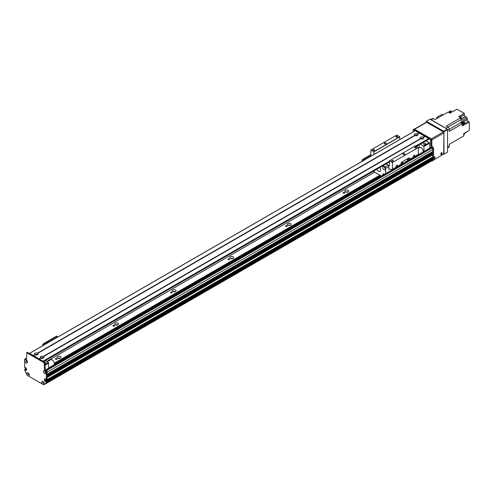<?xml version="1.0" encoding="UTF-8"?>
<svg xmlns="http://www.w3.org/2000/svg" width="494" height="494" viewBox="0 0 494 494"><rect width="100%" height="100%" fill="white"/><g stroke="black" fill="none" stroke-linecap="round" stroke-linejoin="round"><path stroke-width="0.74" d="M60.194 358.187A1.933 1.118 0 0 0 57.977 358.187M60.453 356.483A1.933 1.118 180 0 1 61.021 357.273A1.933 1.118 180 0 1 59.089 358.391A1.933 1.118 180 0 1 57.156 357.273A1.933 1.118 180 0 1 58.348 356.242A1.933 1.118 180 0 1 60.453 356.483M117.745 324.959A1.933 1.118 0 0 0 115.528 324.959M118.004 323.255A1.933 1.118 180 0 1 118.566 324.045A1.933 1.118 180 0 1 116.633 325.163A1.933 1.118 180 0 1 114.701 324.045A1.933 1.118 180 0 1 115.899 323.014A1.933 1.118 180 0 1 118.004 323.255M175.296 291.732A1.933 1.118 0 0 0 173.073 291.732M175.549 290.034A1.933 1.118 180 0 1 176.117 290.818A1.933 1.118 180 0 1 174.184 291.935A1.933 1.118 180 0 1 172.252 290.818A1.933 1.118 180 0 1 173.443 289.787A1.933 1.118 180 0 1 175.549 290.034M232.847 258.51A1.933 1.118 0 0 0 230.624 258.51M233.1 256.806A1.933 1.118 180 0 1 233.668 257.596A1.933 1.118 180 0 1 231.735 258.708A1.933 1.118 180 0 1 229.803 257.596A1.933 1.118 180 0 1 230.994 256.565A1.933 1.118 180 0 1 233.1 256.806M290.392 225.283A1.933 1.118 0 0 0 288.175 225.283M290.651 223.578A1.933 1.118 180 0 1 291.219 224.369A1.933 1.118 180 0 1 289.286 225.486A1.933 1.118 180 0 1 287.354 224.369A1.933 1.118 180 0 1 288.545 223.337A1.933 1.118 180 0 1 290.651 223.578M347.943 192.055A1.933 1.118 0 0 0 345.726 192.055M348.202 190.351A1.933 1.118 180 0 1 348.77 191.141A1.933 1.118 180 0 1 346.831 192.259A1.933 1.118 180 0 1 344.898 191.141A1.933 1.118 180 0 1 346.096 190.11A1.933 1.118 180 0 1 348.202 190.351M44.157 383.356L43.997 383.116A0.648 0.377 60 0 1 43.515 381.961M54.315 364.01L380.646 175.611M54.303 363.189L379.923 175.191M46.572 361.509L374.6 172.122M344.553 192.462A0.84 0.488 180 0 1 344.8 192.802A0.84 0.488 180 0 1 343.96 193.29A0.84 0.488 180 0 1 343.114 192.802A0.84 0.488 180 0 1 343.633 192.357A0.84 0.488 180 0 1 344.553 192.462M287.002 225.684A0.84 0.488 180 0 1 287.249 226.03A0.84 0.488 180 0 1 286.409 226.518A0.84 0.488 180 0 1 285.569 226.03A0.84 0.488 180 0 1 286.088 225.579A0.84 0.488 180 0 1 287.002 225.684M229.451 258.912A0.84 0.488 180 0 1 229.698 259.257A0.84 0.488 180 0 1 228.858 259.739A0.84 0.488 180 0 1 228.018 259.257A0.84 0.488 180 0 1 228.537 258.807A0.84 0.488 180 0 1 229.451 258.912M171.9 292.139A0.84 0.488 180 0 1 172.147 292.479A0.84 0.488 180 0 1 171.307 292.967A0.84 0.488 180 0 1 170.467 292.479A0.84 0.488 180 0 1 170.986 292.034A0.84 0.488 180 0 1 171.9 292.139M114.355 325.367A0.84 0.488 180 0 1 114.602 325.707A0.84 0.488 180 0 1 113.756 326.194A0.84 0.488 180 0 1 112.916 325.707A0.84 0.488 180 0 1 113.435 325.256A0.84 0.488 180 0 1 114.355 325.367M56.804 358.588A0.84 0.488 180 0 1 57.051 358.934A0.84 0.488 180 0 1 56.211 359.416A0.84 0.488 180 0 1 55.365 358.934A0.84 0.488 180 0 1 55.884 358.483A0.84 0.488 180 0 1 56.804 358.588M27.331 361.404A0.648 0.377 60 0 1 27.331 361.41A0.648 0.377 60 0 1 26.682 360.28M26.139 369.469L26.429 368.999M28.232 373.649L28.411 373.631A0.648 0.377 60 0 1 28.553 373.322M29.202 374.446A0.648 0.377 60 0 1 28.708 374.285L28.547 374.347M44.54 384.338L46.232 383.461A56.971 32.894 -120 0 0 47.134 382.128L47.146 381.356L432.725 158.747L432.151 158.346M45.417 379.102L45.417 380.429L46.022 379.948M46.955 379.59L47.146 377.453L432.725 154.844L432.219 154.468A0.877 0.506 60 0 1 431.62 154.196M432.725 152.85L432.701 153.572L47.146 376.125L47.146 375.465L432.725 152.85L432.219 152.473A0.877 0.506 60 0 1 431.62 152.201M432.725 149.528L432.701 151.578L47.146 374.137L47.146 372.143L432.725 149.528A1.223 0.704 -120 0 0 431.861 148.033L431.145 147.613A0.815 0.469 -120 0 0 430.737 147.576L45.88 369.771M46.035 372.204A0.648 0.377 60 0 1 45.325 371.716L45.096 371.537M432.725 156.919L47.146 379.534L432.682 157.012L432.725 154.844M431.768 158.525L431.003 157.987M431.818 160.846L46.232 383.461L431.818 160.846A56.971 32.894 -120 0 0 432.719 159.513L432.725 158.747M431.163 161.229L45.578 383.844M430.107 161.834L44.528 384.449M423.735 144.254A1.118 0.648 180 0 1 423.407 143.797A1.118 0.648 180 0 1 424.525 143.149A1.118 0.648 180 0 1 425.643 143.797A1.118 0.648 180 0 1 424.957 144.39A1.118 0.648 180 0 1 423.735 144.254M421.277 138.981A0.661 0.383 180 0 1 422.598 138.981M415.522 135.659A0.661 0.383 180 0 1 416.843 135.659M418.529 145.162A5.088 2.939 60 0 1 419.591 147.607M423.951 151.491L423.951 146.452L420.425 144.069M420.425 144.087L426.18 140.765L429.706 143.13L429.706 148.169M429.706 143.13L423.951 146.452M429.416 142.63L423.661 145.952M27.503 375.489A1.853 1.068 60 0 1 26.701 373.625A1.853 1.068 60 0 1 28.01 372.871A1.853 1.068 60 0 1 29.319 375.137A1.853 1.068 60 0 1 28.51 376.07L27.3 375.372L25.707 372.612A56.971 32.894 -120 0 1 24.7 369.963L24.749 369.222L25.565 368.833M25.737 368.734L26.052 368.919L25.274 369.568L26.052 368.919M26.139 369.067L25.274 369.864L26.139 369.364M24.953 359.021L25.818 358.527A1.223 0.704 60 0 1 26.429 358.582L26.571 358.669A1.223 0.704 60 0 1 26.318 359.224A1.223 0.704 60 0 1 25.707 359.163L25.565 359.082A1.223 0.704 -120 0 0 24.953 359.021A1.223 0.704 -120 0 0 24.7 359.583L24.7 367.437L25.188 367.919L25.657 367.69M27.436 352.457L44.985 362.256L45.275 368.468A1.223 0.704 -120 0 0 46.14 369.963L46.282 370.049A1.223 0.704 60 0 1 47.146 371.544L47.146 379.398L46.109 379.997L44.701 378.688M47.146 371.544L46.282 372.044L46.282 379.898L47.146 379.398M45.794 381.312L46.652 380.812L46.973 380.998L45.621 381.708L44.553 380.93L45.417 380.429L46.189 381.041M28.51 376.07L42.465 384.128A1.853 1.068 60 0 1 41.663 382.263A1.853 1.068 60 0 1 42.972 381.51A1.853 1.068 60 0 1 44.281 383.776A1.853 1.068 60 0 1 43.478 384.709L45.275 383.906A56.971 32.894 -120 0 0 46.282 382.424L46.973 380.998M47.146 381.294L47.146 381.924A56.971 32.894 60 0 1 46.14 383.406L45.275 383.906M43.287 381.806A0.914 0.531 -120 0 0 43.188 382.152A0.914 0.531 -120 0 0 43.521 382.998A0.914 0.531 -120 0 0 44.182 383.356M26.454 360.126A0.914 0.531 -120 0 0 26.355 360.472A0.914 0.531 -120 0 0 26.688 361.318A0.914 0.531 -120 0 0 27.349 361.676M45.158 370.926A0.914 0.531 -120 0 0 45.059 371.266A0.914 0.531 -120 0 0 45.392 372.118A0.914 0.531 -120 0 0 46.053 372.476M28.325 373.168A0.914 0.531 -120 0 0 28.226 373.513A0.914 0.531 -120 0 0 28.559 374.359A0.914 0.531 -120 0 0 29.22 374.718M44.553 380.93L44.553 378.768M46.282 372.044A1.223 0.704 -120 0 0 45.417 370.543L45.275 370.463A1.223 0.704 60 0 1 44.411 368.969L44.12 362.757L26.855 352.784L26.571 358.669L25.707 359.163M25.274 367.573L25.62 367.672L25.25 367.925M25.361 367.524L26.429 368.302L26.386 370.556L25.361 370.012M25.188 369.413L24.873 369.234M24.83 360.589A1.853 1.068 60 0 1 26.139 359.83A1.853 1.068 60 0 1 27.448 362.096A1.853 1.068 60 0 1 26.139 362.855A1.853 1.068 60 0 1 24.83 360.589M43.534 371.383A1.853 1.068 60 0 1 44.843 370.63A1.853 1.068 60 0 1 46.152 372.896A1.853 1.068 60 0 1 44.843 373.649A1.853 1.068 60 0 1 43.534 371.383M43.361 381.806A0.914 0.531 -120 0 0 43.176 381.85A0.914 0.531 -120 0 0 42.984 382.263A0.914 0.531 -120 0 0 43.386 383.19A0.914 0.531 -120 0 0 44.09 383.43A0.914 0.531 -120 0 0 44.219 383.295M43.478 384.709L42.465 384.128M26.528 360.126A0.914 0.531 -120 0 0 26.343 360.169A0.914 0.531 -120 0 0 26.151 360.589A0.914 0.531 -120 0 0 26.553 361.509A0.914 0.531 -120 0 0 27.256 361.75A0.914 0.531 -120 0 0 27.386 361.614M45.232 370.92A0.914 0.531 -120 0 0 45.047 370.963A0.914 0.531 -120 0 0 44.855 371.383A0.914 0.531 -120 0 0 45.257 372.303A0.914 0.531 -120 0 0 45.961 372.55A0.914 0.531 -120 0 0 46.09 372.408M28.399 373.168A0.914 0.531 -120 0 0 28.214 373.211A0.914 0.531 -120 0 0 28.022 373.625A0.914 0.531 -120 0 0 28.424 374.551A0.914 0.531 -120 0 0 29.127 374.792A0.914 0.531 -120 0 0 29.257 374.656M47.146 381.924L46.282 382.424M370.864 154.678L362.96 159.235A1.223 0.704 120 0 0 362.102 160.729L362.102 161.328M370.864 155.209L363.423 159.5L362.96 159.235M362.559 161.063L362.559 160.995A1.223 0.704 -60 0 1 363.423 159.5M35.691 354.945L35.691 354.945A0.661 0.383 180 0 1 37.013 354.945L37.013 354.945M41.447 358.274A0.661 0.383 180 0 1 42.768 358.274M389.42 161.97L43.75 361.54L45.201 360.719L48.437 362.59L48.727 368.129M45.213 362.51A1.118 0.648 180 0 1 45.819 363.084A1.118 0.648 180 0 1 45.275 363.64M48.437 362.59L45.275 364.418M48.727 363.084L45.275 365.078M415.028 130.836L29.591 353.364L33.333 355.526L34.907 354.618A1.853 1.068 180 0 1 35.043 353.191A1.853 1.068 180 0 1 37.513 353.117L37.797 353.278A1.853 1.068 180 0 1 37.661 354.704A1.853 1.068 180 0 1 35.198 354.785L33.623 355.692L39.088 358.848L40.662 357.94A1.853 1.068 180 0 1 40.798 356.514A1.853 1.068 180 0 1 43.268 356.44L43.552 356.606A1.853 1.068 180 0 1 43.416 358.026L43.416 358.026A1.853 1.068 180 0 1 40.953 358.107L39.378 359.014L43.114 361.176L389.42 161.235M42.966 358.218A0.914 0.531 0 0 0 43.027 358.039A0.914 0.531 0 0 0 42.107 357.508A0.914 0.531 0 0 0 41.193 358.039A0.914 0.531 0 0 0 41.249 358.218M43.003 358.15A0.914 0.531 0 0 0 42.107 357.742A0.914 0.531 0 0 0 41.218 358.15M43.268 356.44L420.493 138.647A1.853 1.068 180 0 1 420.629 137.227A1.853 1.068 180 0 1 423.092 137.147L423.383 137.313A1.853 1.068 180 0 1 423.247 138.734L423.247 138.734A1.853 1.068 180 0 1 420.777 138.814L43.552 356.606M422.796 138.925A0.914 0.531 0 0 0 422.852 138.746A0.914 0.531 0 0 0 421.938 138.215A0.914 0.531 0 0 0 421.024 138.746A0.914 0.531 0 0 0 421.079 138.925M422.827 138.863A0.914 0.531 0 0 0 421.938 138.45A0.914 0.531 0 0 0 421.042 138.863M37.513 353.117L414.738 135.325A1.853 1.068 180 0 1 414.874 133.899A1.853 1.068 180 0 1 417.337 133.825L417.628 133.991A1.853 1.068 180 0 1 417.492 135.412L417.492 135.412A1.853 1.068 180 0 1 415.022 135.492L37.797 353.278M417.041 135.603A0.914 0.531 0 0 0 417.097 135.424A0.914 0.531 0 0 0 416.183 134.893A0.914 0.531 0 0 0 415.269 135.424A0.914 0.531 0 0 0 415.324 135.603M417.072 135.535A0.914 0.531 0 0 0 416.183 135.128A0.914 0.531 0 0 0 415.287 135.535M37.211 354.896A0.914 0.531 0 0 0 37.272 354.711A0.914 0.531 0 0 0 36.352 354.186A0.914 0.531 0 0 0 35.438 354.711A0.914 0.531 0 0 0 35.494 354.896M37.248 354.828A0.914 0.531 0 0 0 36.352 354.42A0.914 0.531 0 0 0 35.463 354.828M423.092 137.147L424.815 136.486M423.383 137.313L424.957 136.4L428.699 138.561L428.798 139.234L416.325 146.372L428.841 139.141M417.337 133.825L419.06 133.164M415.176 130.756L418.918 132.911M417.628 133.991L419.202 133.077L424.673 136.233M442.223 153.183A1.019 0.587 -60 0 1 441.778 154.202A1.019 0.587 -60 0 1 440.994 154.48A1.019 0.587 -60 0 1 440.994 153.301A1.019 0.587 -60 0 1 442.013 152.714A1.019 0.587 -60 0 1 442.223 153.183M440.796 154.159A1.019 0.587 120 0 0 441.648 152.85A1.019 0.587 120 0 0 441.636 152.702M435.029 157.333A1.019 0.587 -60 0 1 434.584 158.358A1.019 0.587 -60 0 1 433.8 158.63A1.019 0.587 -60 0 1 433.8 157.456A1.019 0.587 -60 0 1 434.819 156.87A1.019 0.587 -60 0 1 435.029 157.333M433.602 158.308A1.019 0.587 120 0 0 434.454 156.999A1.019 0.587 120 0 0 434.442 156.857M426.686 122.284A0.815 0.469 -120 0 0 426.279 122.24L414.219 129.206A0.815 0.469 60 0 1 414.602 129.261L426.686 122.284L443.371 131.917L431.287 138.894A0.815 0.469 60 0 1 431.861 139.888L443.952 132.911A0.815 0.469 -120 0 0 443.371 131.917M443.952 132.911L443.952 153.844L432.151 160.988L431.861 160.778M431.861 145.989L431.861 139.888M431.287 138.894L414.602 129.261M426.649 140.481A1.223 0.704 60 0 1 427.069 141.272M433.59 158.148L433.59 158.815L432.725 159.309L433.448 157.901L432.725 158.648M432.583 158.395L432.238 158.197L433.016 157.753M431.855 158.475L431.046 157.963M413.879 129.342L431.435 139.141L431.719 145.353A1.223 0.704 -120 0 0 432.583 146.854L432.725 146.934A1.223 0.704 60 0 1 433.59 148.428L433.59 156.32L432.725 156.82L432.725 148.929A1.223 0.704 -120 0 0 431.861 147.434L431.719 147.348A1.223 0.704 60 0 1 430.854 145.853L430.57 139.641L413.305 129.675L413.015 131.929M432.725 156.82L433.59 156.32M431.904 157.463L432.633 157.926M433.102 157.697L433.448 157.901M433.59 158.815A56.971 32.894 60 0 1 432.583 160.297L431.947 160.661M48.727 367.937L53.704 365.066A3.05 1.76 -120 0 0 54.173 362.621A3.05 1.76 -120 0 0 52.179 359.928A3.05 1.76 -120 0 0 50.654 359.78L47.115 361.824M418.338 148.33L419.548 147.632A3.05 1.76 60 0 1 420.184 147.49A3.05 1.76 60 0 1 422.395 149.065A3.05 1.76 60 0 1 423.197 151.93M447.545 130.336L449.274 129.342A1.834 1.056 -120 0 0 447.978 127.1L445.965 128.261A1.834 1.056 60 0 1 446.557 128.767M445.965 128.261L431.287 119.789A1.834 1.056 60 0 0 430.694 119.61M449.095 112.595L448.836 112.441A1.198 0.692 60 0 1 448.966 112.508A1.198 0.692 60 0 1 449.095 112.595L450.077 113.163L451.374 112.41L449.429 111.292L450.293 110.792L452.238 111.916L456.987 109.174L464.267 113.379L464.267 114.707L460.507 116.874M430.607 119.56L432.386 118.535A1.834 1.056 -120 0 1 433.3 118.628L435.01 119.61L448.132 112.039L448.836 112.441M462.878 124.772L463.687 125.235L463.687 122.994L464.551 122.493A154.634 89.278 -120 0 0 462.952 121.438A1.951 1.13 60 0 1 462.538 121.092L467.287 118.35A1.951 1.13 60 0 1 466.571 117.202L460.958 120.437A1.951 1.13 60 0 1 460.797 119.702A154.634 89.278 -120 0 0 460.686 117.788L446.267 126.112L447.978 127.1M460.686 117.788L458.654 116.615L464.267 113.379M449.731 112.959A1.198 0.692 -120 0 0 449.17 112.391A1.198 0.692 -120 0 0 448.608 112.311M462.396 123.741A154.634 89.278 -120 0 0 460.797 122.685L449.274 129.335L449.274 131.318L462.396 123.741L462.396 124.55A1.198 0.692 60 0 1 462.396 124.852L462.396 125.989L463.687 125.235M460.797 122.685A1.951 1.13 60 0 1 460.377 122.339L461.674 121.592L461.674 122.833M459.389 138.474L449.274 144.316L463.687 135.992L463.687 133.646L469.3 130.404L469.3 121.999L464.551 124.741L464.551 122.493M462.396 125.118A1.198 0.692 -120 0 0 462.396 123.821M462.316 123.685A1.198 0.692 -120 0 0 461.297 123.012M462.514 124.982L462.903 124.754A1.142 0.661 -120 0 0 462.903 123.438A1.142 0.661 -120 0 0 461.76 122.784L461.377 123.006M447.545 147.904L448.892 147.126A1.834 1.056 -120 0 0 449.274 146.286L449.274 144.316M461.674 121.592A1.951 1.13 -120 0 0 462.088 121.938A154.634 89.278 60 0 1 463.687 122.994M461.402 118.684L465.274 116.448A1.426 0.821 60 0 1 464.267 114.707M452.096 111.835L454.968 110.335M465.274 116.448L466.571 117.202M467.287 118.35L467.287 119.672L463.551 121.827M469.3 121.999L468.293 121.419A1.426 0.821 60 0 1 467.287 119.672M467.145 131.651L464.199 133.516M464.237 133.59L466.503 132.281A1.951 1.13 60 0 1 466.571 132.151M461.55 137.227L460.686 137.727M463.687 135.115A1.198 0.692 -120 0 0 463.687 133.899M463.78 134.998L464.169 134.776A1.142 0.661 -120 0 0 464.125 133.392M437.801 118.004L436.758 117.399L436.758 118.603M436.758 117.399L442.037 114.349L443.081 114.954M449.379 111.996A154.634 89.278 60 0 1 449.429 111.292M460.772 119.19A1.198 0.692 -120 0 0 460.692 117.862M460.618 117.751A1.198 0.692 -120 0 0 459.562 117.14M460.853 119.091L461.235 118.869A1.142 0.661 -120 0 0 461.235 117.553A1.142 0.661 -120 0 0 460.099 116.893L459.71 117.115M450.435 112.953A1.142 0.661 -120 0 0 449.176 112.052L448.787 112.274M434.183 157.006A0.661 0.383 -60 0 1 433.602 158.012M441.377 152.856A0.661 0.383 -60 0 1 440.796 153.856M443.661 154.344L443.952 131.75L447.545 129.675L447.261 129.175L443.661 131.25L443.952 131.75M426.112 122.339L426.396 121.283L443.661 131.25M426.396 121.283L429.996 119.208L447.261 129.175M447.545 129.675L447.545 152.103L443.952 154.177M414.021 155.19A1 0.58 -60 0 1 414.522 155.141A1 0.58 -60 0 1 414.522 156.295A1 0.58 -60 0 1 413.521 156.87A1 0.58 -60 0 1 413.373 156.067A1 0.58 -60 0 1 414.021 155.19M396.756 165.157A1 0.58 -60 0 1 397.256 165.107A1 0.58 -60 0 1 397.256 166.262A1 0.58 -60 0 1 396.256 166.842A1 0.58 -60 0 1 396.108 166.04A1 0.58 -60 0 1 396.756 165.157M409.248 159.704L409.248 158.234L409.705 158.5A1.223 0.704 120 0 0 409.452 157.938A1.223 0.704 120 0 0 408.847 158L401.937 161.989A1.223 0.704 120 0 0 401.072 163.483L401.072 164.298L392.44 169.281L392.44 162.483L418.338 147.533L418.338 154.332A0.815 0.469 60 0 1 418.171 154.702L409.538 159.692A0.815 0.469 60 0 1 409.279 159.71L401.06 164.428M409.248 158.234A1.223 0.704 120 0 0 409.18 157.882M407.809 159.933A0.661 0.383 120 0 0 408.137 158.821A0.661 0.383 120 0 0 407.476 159.963A0.661 0.383 120 0 0 407.809 159.933M402.054 163.255A0.661 0.383 120 0 0 402.382 162.143A0.661 0.383 120 0 0 401.721 163.286A0.661 0.383 120 0 0 402.054 163.255M400.646 164.693A0.815 0.469 -120 0 0 400.906 164.675A0.815 0.469 -120 0 0 401.072 164.298M409.705 158.5L409.705 159.315A0.815 0.469 60 0 1 409.538 159.692M386.172 163.847L388.235 165.039A11.597 6.694 60 0 1 388.846 166.49L388.846 169.343A0.815 0.469 60 0 1 389.013 168.967A0.815 0.469 60 0 1 389.272 168.942L392.014 169.677A0.815 0.469 -120 0 0 392.273 169.658A0.815 0.469 -120 0 0 392.44 169.281M399.782 139.574L399.695 136.77L396.756 135.072L370.864 150.022L370.864 156.271M415.318 145.884L418.338 147.533M415.405 145.835L389.445 160.785L389.42 165.725L388.438 165.49M392.44 162.483L389.507 160.791M404.672 154.591A1.019 0.587 180 0 1 403.561 154.721A1.019 0.587 180 0 1 402.937 154.177A1.019 0.587 180 0 1 403.95 153.591A1.019 0.587 180 0 1 404.969 154.177A1.019 0.587 180 0 1 404.672 154.591M393.039 161.168A0.84 0.488 180 0 1 392.119 161.272A0.84 0.488 180 0 1 391.6 160.822A0.84 0.488 180 0 1 392.44 160.34A0.84 0.488 180 0 1 393.286 160.822A0.84 0.488 180 0 1 393.039 161.168M416.059 147.879A0.84 0.488 180 0 1 415.139 147.984A0.84 0.488 180 0 1 414.62 147.533A0.84 0.488 180 0 1 415.46 147.045A0.84 0.488 180 0 1 416.306 147.533A0.84 0.488 180 0 1 416.059 147.879M373.884 154.523L373.797 151.72L370.864 150.022M374.335 150.367A0.84 0.488 180 0 1 373.415 150.472A0.84 0.488 180 0 1 372.896 150.022A0.84 0.488 180 0 1 373.736 149.54A0.84 0.488 180 0 1 374.582 150.022A0.84 0.488 180 0 1 374.335 150.367M397.355 137.079A0.84 0.488 180 0 1 396.435 137.184A0.84 0.488 180 0 1 395.916 136.733A0.84 0.488 180 0 1 396.756 136.251A0.84 0.488 180 0 1 397.602 136.733A0.84 0.488 180 0 1 397.355 137.079M385.968 143.797A1.019 0.587 180 0 1 384.857 143.921A1.019 0.587 180 0 1 384.233 143.377A1.019 0.587 180 0 1 385.246 142.791A1.019 0.587 180 0 1 386.265 143.377A1.019 0.587 180 0 1 385.968 143.797M399.695 136.77L373.797 151.72M382.764 175.271A1.933 1.118 60 0 1 383.128 174.018A1.933 1.118 60 0 1 384.091 174.11A1.933 1.118 60 0 1 384.4 174.326M384.295 166.768A1.933 1.118 -120 0 0 385.444 168.763M384.091 166.632A1.933 1.118 60 0 1 385.357 168.337A1.933 1.118 60 0 1 385.061 169.887A1.933 1.118 60 0 1 383.128 168.769A1.933 1.118 60 0 1 383.128 166.54A1.933 1.118 60 0 1 384.091 166.632M379.818 167.515A3.05 1.76 60 0 1 380.016 171.356A3.05 1.76 60 0 1 376.786 169.269M388.846 166.49L385.678 168.318A11.597 6.694 -120 0 0 385.067 166.867L388.235 165.039M385.067 166.867L383.004 165.675M385.678 173.592L385.678 168.318M373.223 171.325L381.411 176.055M56.223 336.334L56.68 336.599A1.223 0.704 -60 0 1 57.292 336.538L56.835 336.272A1.223 0.704 120 0 0 56.223 336.334L43.565 343.639A1.223 0.704 120 0 0 42.7 345.133L42.7 345.732M57.292 336.538A1.223 0.704 -60 0 1 57.545 337.093L57.545 337.161M56.68 336.599L44.022 343.904L43.565 343.639M43.157 345.467L43.157 345.405A1.223 0.704 -60 0 1 44.022 343.904M48.264 342.521L47.776 342.237L45.775 343.392L45.775 343.954M45.775 343.392L46.263 343.676M29.06 374.082L28.708 374.285M431.089 158.129L45.59 380.695M47.084 379.633L45.46 380.571M45.862 379.855L45.417 380.114M45.732 379.75L45.417 379.935M432.639 154.69L47.146 377.255M432.269 154.48L47.146 376.829M432.219 154.468L47.146 376.792M432.725 153.511L47.146 376.125M432.639 152.702L47.146 375.261M432.269 152.485L47.146 374.835M432.219 152.473L47.146 374.798M432.725 151.522L47.146 374.137M431.861 148.033L46.695 370.407M26.429 368.802L26.114 368.981M26.429 368.401L25.793 368.771M45.534 371.26L45.09 371.519M45.639 371.402L45.25 371.63M45.701 371.494L45.325 371.716M431.145 147.613L46.084 369.932M432.238 158.296L46.739 380.862M432.583 158.5L47.06 381.078M432.725 159.469L47.146 382.084M432.719 159.513L47.134 382.128M45.559 380.683L44.701 381.177M26.429 358.582L25.565 359.082M27.72 352.29L26.855 352.784M44.985 362.256L44.12 362.757M45.275 362.757L44.411 363.251M45.275 368.468L44.411 368.969M46.14 369.963L45.275 370.463M46.282 370.049L45.417 370.543M362.102 160.729L362.559 160.995M43.694 361.509L389.42 161.902L43.694 361.509M43.404 361.342L389.42 161.569M416.041 146.205L428.841 138.808M415.75 146.039L428.699 138.561M426.73 141.08A6.305 3.643 -120 0 0 426.674 140.506M433.59 148.428L432.725 148.929M431.861 147.434L432.725 146.934M431.719 147.348L432.583 146.854M430.854 145.853L431.719 145.353M430.854 140.142L431.719 139.641M430.57 139.641L431.435 139.141M413.305 129.675L414.17 129.175M431.145 158.068L432.009 157.567M433.3 118.628L431.287 119.789M449.274 146.286L447.545 147.286M462.088 121.938L462.952 121.438M447.984 127.1L460.797 119.702M468.293 121.419L464.551 123.574M418.338 154.332L409.705 159.315M389.451 168.991L388.846 169.343M399.782 136.918L373.884 151.868M42.7 345.133L43.157 345.405M432.682 157.012L47.103 379.627M432.701 153.572L47.146 376.169M432.701 151.578L47.146 374.174M26.429 368.333L25.731 368.734M28.701 373.501L28.386 373.686M45.516 371.229L45.084 371.482M432.176 158.29L46.708 380.843M24.749 369.222L25.614 368.722M46.232 380.01L47.097 379.509M45.732 381.306L46.597 380.806M27.516 352.265L26.657 352.765M29.535 353.334L415.071 130.743M416.386 146.403L428.798 139.234M433.547 156.413L432.725 156.888M433.04 157.691L432.176 158.191M413.101 129.656L413.966 129.156M400.906 164.675L392.273 169.658M415.343 145.835L389.445 160.785"/></g></svg>
